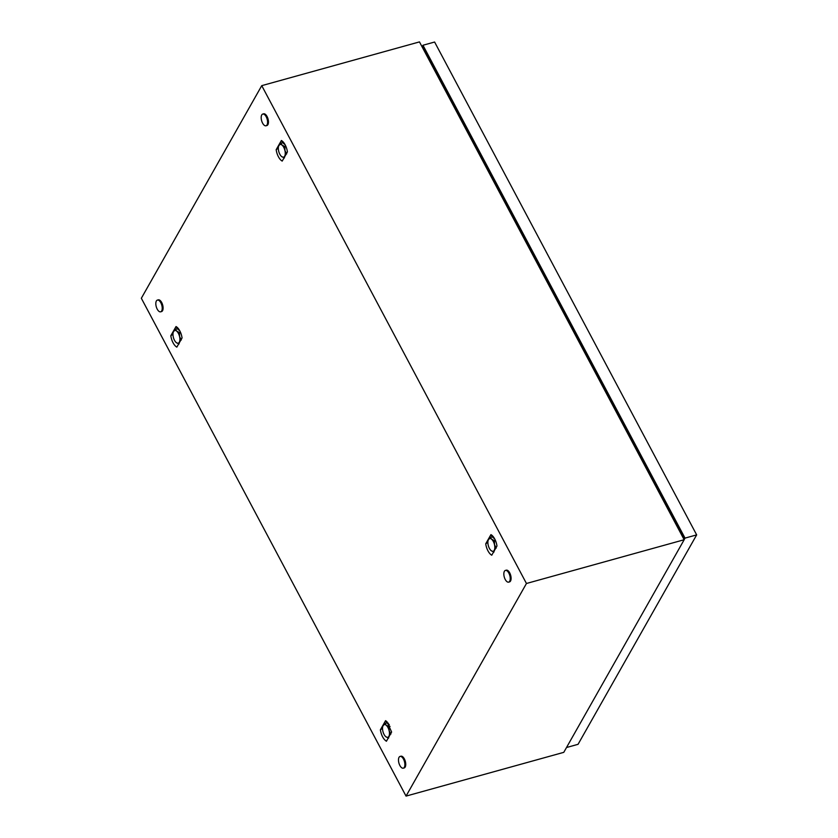 <?xml version="1.0" encoding="UTF-8"?>
<svg xmlns="http://www.w3.org/2000/svg" width="838" height="838" viewBox="0 0 838 838"><rect width="100%" height="100%" fill="white"/><g stroke="black" fill="none" stroke-linecap="round" stroke-linejoin="round"><path stroke-width="1.26" d="M526.453 583.489L406.042 796.1L141.339 298.265L261.749 85.654L526.453 583.489L684.175 539.735L563.775 752.346L406.042 796.1M684.175 539.735L419.471 41.9L261.749 85.654M182.066 337.913L181.741 336.185A10.643 5.018 -105.5 0 0 181.259 334.372A10.643 5.018 -105.5 0 0 180.61 332.571A10.643 5.018 -105.5 0 0 179.803 330.874A10.643 5.018 -105.5 0 0 178.903 329.365A10.643 5.018 -105.5 0 0 177.939 328.119A10.643 5.018 -105.5 0 0 177.373 327.543A10.643 5.018 -105.5 0 0 176.86 327.092A10.643 5.018 -105.5 0 0 176.022 326.548L170.805 335.745L171.13 337.484A10.643 5.018 -105.5 0 0 171.612 339.285A10.643 5.018 -105.5 0 0 172.261 341.087A10.643 5.018 -105.5 0 0 173.068 342.784A10.643 5.018 -105.5 0 0 173.969 344.292A10.643 5.018 -105.5 0 0 174.933 345.539A10.643 5.018 -105.5 0 0 176.011 346.565A10.643 5.018 -105.5 0 0 176.849 347.121L182.066 337.913M287.424 151.877L287.099 150.149A10.643 5.018 -105.5 0 0 286.617 148.336A10.643 5.018 -105.5 0 0 285.968 146.545A10.643 5.018 -105.5 0 0 285.161 144.848A10.643 5.018 -105.5 0 0 284.26 143.34A10.643 5.018 -105.5 0 0 283.296 142.093A10.643 5.018 -105.5 0 0 282.731 141.507A10.643 5.018 -105.5 0 0 282.217 141.067A10.643 5.018 -105.5 0 0 281.379 140.512L276.163 149.719L276.488 151.448A10.643 5.018 -105.5 0 0 276.969 153.249A10.643 5.018 -105.5 0 0 277.619 155.051A10.643 5.018 -105.5 0 0 278.426 156.748A10.643 5.018 -105.5 0 0 279.326 158.256A10.643 5.018 -105.5 0 0 280.29 159.503A10.643 5.018 -105.5 0 0 281.369 160.529A10.643 5.018 -105.5 0 0 282.207 161.085L287.424 151.877M391.618 732.035L386.926 721.665L385.574 720.67L380.368 729.867C381.384 735.429 383.395 739.221 386.412 741.242L391.618 732.035M496.976 545.999L496.662 544.271A10.643 5.018 -105.5 0 0 496.18 542.469A10.643 5.018 -105.5 0 0 495.52 540.667A10.643 5.018 -105.5 0 0 494.724 538.97A10.643 5.018 -105.5 0 0 493.812 537.462A10.643 5.018 -105.5 0 0 492.849 536.215A10.643 5.018 -105.5 0 0 492.283 535.629A10.643 5.018 -105.5 0 0 491.77 535.189A10.643 5.018 -105.5 0 0 490.932 534.634L485.726 543.841L486.04 545.569A10.643 5.018 -105.5 0 0 486.532 547.371A10.643 5.018 -105.5 0 0 487.182 549.173A10.643 5.018 -105.5 0 0 487.978 550.87A10.643 5.018 -105.5 0 0 488.889 552.378A10.643 5.018 -105.5 0 0 489.853 553.625A10.643 5.018 -105.5 0 0 490.932 554.651A10.643 5.018 -105.5 0 0 491.77 555.206L496.976 545.999M385.574 720.67L387.324 723.257L388.204 723.121M380.368 729.867L382.526 728.316M281.379 140.512L283.118 143.099L283.998 142.963M276.163 149.719L278.321 148.158M490.932 534.634L492.671 537.221L493.561 537.095M485.726 543.841L487.884 542.28M176.022 326.548L177.761 329.135L178.641 328.999M170.805 335.745L172.963 334.194M399.873 765.492A6.086 2.87 74.5 0 1 400.051 756.442A6.086 2.87 74.5 0 1 403.487 759.123A6.086 2.87 74.5 0 1 403.308 768.174A6.086 2.87 74.5 0 1 399.873 765.492M400.051 756.442L400.91 756.211A6.086 2.87 74.5 0 1 404.345 758.882A6.086 2.87 74.5 0 1 404.167 767.933L403.308 768.174M262.577 123.113A6.086 2.87 74.5 0 1 262.765 114.062A6.086 2.87 74.5 0 1 266.191 116.733A6.086 2.87 74.5 0 1 266.013 125.784A6.086 2.87 74.5 0 1 262.577 123.113M262.765 114.062L263.624 113.821A6.086 2.87 74.5 0 1 267.06 116.492A6.086 2.87 74.5 0 1 266.872 125.543L266.013 125.784M505.23 579.467A6.086 2.87 74.5 0 1 505.408 570.416A6.086 2.87 74.5 0 1 508.844 573.087A6.086 2.87 74.5 0 1 508.656 582.138A6.086 2.87 74.5 0 1 505.23 579.467M505.408 570.416L506.267 570.175A6.086 2.87 74.5 0 1 509.703 572.846A6.086 2.87 74.5 0 1 509.525 581.897L508.656 582.138M157.219 309.149A6.086 2.87 74.5 0 1 157.408 300.088A6.086 2.87 74.5 0 1 160.833 302.769A6.086 2.87 74.5 0 1 160.655 311.82A6.086 2.87 74.5 0 1 157.219 309.149M157.408 300.088L158.267 299.857A6.086 2.87 74.5 0 1 161.703 302.528A6.086 2.87 74.5 0 1 161.514 311.579L160.655 311.82M430.648 62.923L430.648 62.923A1.519 0.576 152 0 0 430.648 62.913L428.228 58.356A1.519 0.576 152 0 0 428.218 58.356L428.228 58.356M429.831 59.802L430.774 61.583M427.537 55.486L427.108 56.251M425.421 51.516L424.992 52.281M424.761 50.27L424.332 51.034M422.75 48.059L423.18 47.295L683.913 537.671L683.483 538.425M422.09 46.813L422.97 45.252L685.023 538.111L684.143 539.672M422.97 45.252L434.608 42.026L696.661 534.885L578.063 744.312L566.509 747.517M696.661 534.885L685.023 538.111M431.947 63.782L431.518 64.547M432.471 64.777L432.041 65.542M493.655 538.059A6.086 2.87 74.5 0 1 494.315 538.237M491.089 550.608L493.949 552.064L494.221 550.315A6.589 3.101 -105.5 0 0 494.483 544.627A6.589 3.101 -105.5 0 0 491.613 539.232A6.589 3.101 -105.5 0 0 488.481 539.525A6.589 3.101 -105.5 0 0 488.261 539.997A6.589 3.101 -105.5 0 0 488.219 545.213A6.589 3.101 -105.5 0 0 491.089 550.608A6.589 3.101 -105.5 0 0 491.246 550.734A6.589 3.101 -105.5 0 0 494.221 550.315L495.331 548.921M496.211 548.073L494.483 544.627L494.472 540.699A7.605 3.582 -105.5 0 0 494.472 540.688L491.613 539.232L490.481 537.294A7.605 3.582 -105.5 0 0 490.471 537.294L488.261 539.997M494.472 540.699L495.426 540.437M495.415 540.426L494.472 540.688M492.21 536.823A7.605 3.582 -105.5 0 0 492.199 536.823L490.471 537.294L492.21 536.823L494.713 538.96M284.103 143.937A6.086 2.87 74.5 0 1 284.752 144.115M281.537 156.486L284.386 157.942L284.658 156.193A6.589 3.101 -105.5 0 0 284.92 150.505A6.589 3.101 -105.5 0 0 282.05 145.11A6.589 3.101 -105.5 0 0 278.928 145.403A6.589 3.101 -105.5 0 0 278.708 145.875A6.589 3.101 -105.5 0 0 278.666 151.091A6.589 3.101 -105.5 0 0 281.537 156.486A6.589 3.101 -105.5 0 0 281.683 156.612A6.589 3.101 -105.5 0 0 284.658 156.193L285.768 154.8M286.648 153.941L284.92 150.505L284.92 146.577A7.605 3.582 -105.5 0 0 284.91 146.566L282.05 145.11L280.919 143.172L278.708 145.875M284.92 146.577L285.863 146.315M285.863 146.304L284.91 146.566M282.647 142.701A7.605 3.582 -105.5 0 0 282.636 142.701L280.919 143.172L282.647 142.701L285.161 144.827M178.745 329.963A6.086 2.87 74.5 0 1 179.395 330.141M176.179 342.522L179.028 343.978L179.301 342.229A6.589 3.101 -105.5 0 0 179.562 336.53A6.589 3.101 -105.5 0 0 176.692 331.146A6.589 3.101 -105.5 0 0 173.571 331.439A6.589 3.101 -105.5 0 0 173.351 331.9A6.589 3.101 -105.5 0 0 173.309 337.127A6.589 3.101 -105.5 0 0 176.179 342.522A6.589 3.101 -105.5 0 0 176.326 342.648A6.589 3.101 -105.5 0 0 179.301 342.229L180.411 340.825M181.291 339.977L179.562 336.53L179.562 332.613A7.605 3.582 -105.5 0 0 179.552 332.592L176.692 331.146L175.561 329.208L173.351 331.9M179.562 332.613L180.516 332.351M180.505 332.33L179.552 332.592M177.289 328.726A7.605 3.582 -105.5 0 0 177.279 328.726L175.561 329.208L177.289 328.726L179.803 330.863M388.298 724.084A6.086 2.87 74.5 0 1 388.958 724.262M388.602 738.1L388.863 736.351A6.589 3.101 -105.5 0 0 389.125 730.663A6.589 3.101 -105.5 0 0 386.255 725.268A6.589 3.101 -105.5 0 0 383.123 725.561A6.589 3.101 -105.5 0 0 382.903 726.022A6.589 3.101 -105.5 0 0 382.872 731.249A6.589 3.101 -105.5 0 0 385.731 736.644A6.589 3.101 -105.5 0 0 385.889 736.77A6.589 3.101 -105.5 0 0 388.863 736.351L389.974 734.947M385.731 736.644L388.591 738.1M390.854 734.098L389.125 730.663L389.115 726.735A7.605 3.582 -105.5 0 0 389.115 726.724L386.255 725.268L385.124 723.33A7.605 3.582 -105.5 0 0 385.113 723.33L382.903 726.022M389.115 726.735L390.068 726.473M390.058 726.452L389.115 726.724M386.852 722.848A7.605 3.582 -105.5 0 0 386.842 722.859L385.113 723.33L386.852 722.848L389.356 724.985"/></g></svg>
